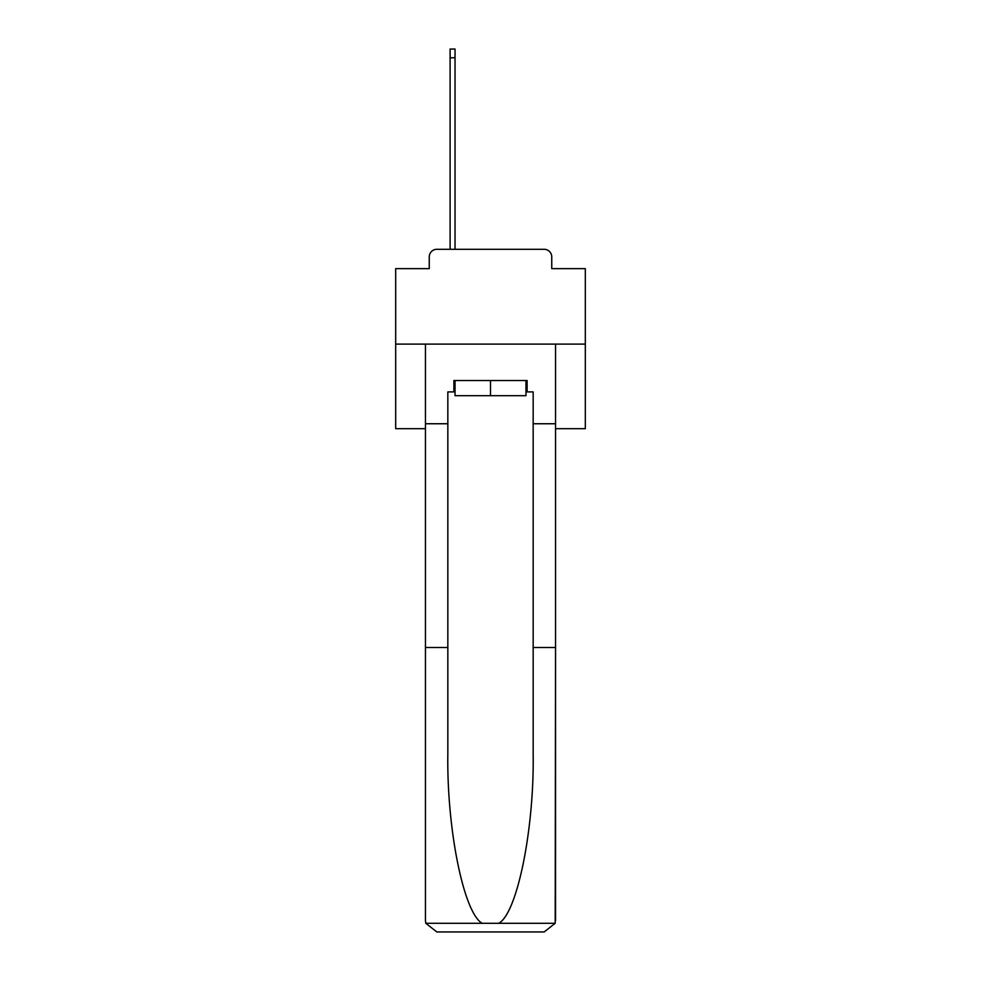 <?xml version="1.0" encoding="UTF-8"?>
<svg xmlns="http://www.w3.org/2000/svg" width="981" height="981" viewBox="0 0 981 981"><rect width="100%" height="100%" fill="white"/><g stroke="black" fill="none" stroke-linecap="round" stroke-linejoin="round"><path stroke-width="1.47" d="M429.249 256.875L429.249 268.635L429.249 256.875A7.59 7.59 0 0 1 436.839 249.297L450.107 249.297L450.107 49.05L455.037 49.05L455.037 249.297L460.923 249.297M555.54 428.685L585.314 428.685L585.314 268.635L551.751 268.635L551.751 256.875A7.59 7.59 0 0 0 544.161 249.297L436.839 249.297M585.314 344.11L395.686 344.11L395.686 268.635L429.249 268.635M395.686 344.11L395.686 428.685L425.46 428.685M520.077 249.297L544.161 249.297M551.751 268.635L551.751 256.875M525.963 391.897L527.104 391.897L527.104 380.518L453.896 380.518L453.896 391.897L447.839 391.897L447.839 647.509L425.46 647.509L425.46 920.57L425.791 923.293L436.839 931.95L544.161 931.95L555.209 923.293L555.54 647.509L555.54 920.57M515.344 931.95L544.161 931.95L515.344 931.95M447.839 647.509L447.839 753.604C446.662 828.957 463.78 913.385 482.235 923.293L498.765 923.293C517.22 913.385 534.338 828.957 533.161 753.604L533.161 391.897L527.104 391.897M425.46 920.57L425.46 344.11L555.54 344.11L555.54 423.755L533.161 423.755M447.839 423.755L425.46 423.755M555.54 423.755L555.54 647.509L533.161 647.509M453.896 391.897L455.037 391.897M455.037 380.518L455.037 395.686L525.963 395.686L525.963 380.518M490.5 380.518L490.5 395.686M425.791 923.293L482.235 923.293M498.765 923.293L555.209 923.293M450.107 57.769L455.037 57.769"/></g></svg>

